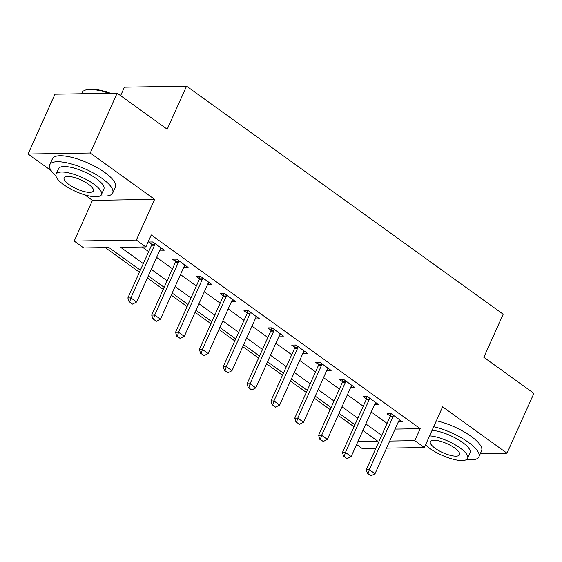 <?xml version="1.0" encoding="UTF-8"?>
<svg xmlns="http://www.w3.org/2000/svg" width="562" height="562" viewBox="0 0 562 562"><rect width="100%" height="100%" fill="white"/><g stroke="black" fill="none" stroke-linecap="round" stroke-linejoin="round"><path stroke-width="0.84" d="M140.338 270.16L108.923 247.526L83.724 247.94L74.184 241.07L136.341 240.058L145.881 246.922L120.682 247.336L143.282 263.62M84.827 194.873L92.47 200.381L74.184 241.07M92.47 200.381L154.627 199.37L90.257 152.997L117.149 93.159L54.992 94.177L28.1 154.009L51.107 170.588M120.605 95.652L124.42 87.159L186.577 86.148L503.194 314.221L483.833 357.299L533.9 393.365L507.008 453.204L442.638 406.832L424.352 447.521L386.53 448.139M375.88 448.314L362.195 448.532L356.603 444.507M105.227 247.589L139.418 272.219M147.406 277.972L163.261 289.395M171.248 295.148L187.104 306.564M195.091 312.324L210.94 323.74M218.934 329.494L234.783 340.916M242.777 346.67L258.625 358.092M266.613 363.846L282.468 375.261M290.456 381.022L306.311 392.438M314.298 398.191L330.154 409.614M338.141 415.367L353.99 426.783M90.257 152.997L28.1 154.009M480.334 453.639L507.008 453.204M395.093 429.094L420.193 428.687L151.255 234.958L145.881 246.922M142.186 246.985L148.663 251.65M156.65 257.403L172.499 268.826M180.493 274.579L196.342 286.002M204.336 291.755L220.185 303.171M228.172 308.931L244.027 320.347M252.015 326.101L267.87 337.523M275.858 343.277L291.713 354.699M299.701 360.453L315.549 371.868M323.543 377.629L339.392 389.044M347.386 394.798L363.235 406.221M371.222 411.974L387.077 423.39M398.325 421.9L402.673 421.943L391.229 413.702L387.028 413.772L390.211 416.056M374.482 404.731L378.837 404.773L367.386 396.526L363.192 396.596L366.368 398.879M350.639 387.555L354.994 387.597L343.551 379.35L339.35 379.42L342.525 381.71M326.796 370.379L331.151 370.421L319.708 362.181L315.507 362.244L318.682 364.534M302.953 353.203L307.309 353.245L295.865 345.005L291.664 345.075L294.839 347.358M279.117 336.034L283.466 336.076L272.022 327.829L267.821 327.899L270.996 330.182M255.274 318.858L259.623 318.9L248.179 310.653L243.978 310.723L247.161 313.013M231.432 301.682L235.787 301.724L224.336 293.483L220.142 293.547L223.318 295.837M207.589 284.505L211.944 284.548L200.501 276.307L196.3 276.378L199.475 278.661M183.746 267.336L188.101 267.379L176.658 259.131L172.457 259.201L175.632 261.492M159.903 250.16L164.259 250.202L152.815 241.955L148.614 242.025L151.789 244.315M154.627 199.37L136.341 240.058M420.193 428.687L414.812 440.65L424.352 447.521M117.149 93.159L167.216 129.225L186.577 86.148M357.917 441.577L377.854 441.254L362.904 430.485M354.917 424.732L339.062 413.309M331.074 407.555L315.226 396.14M307.231 390.379L291.383 378.964M283.388 373.21L267.54 361.788M259.553 356.034L243.697 344.611M235.71 338.858L219.854 327.442M211.867 321.682L196.012 310.266M188.024 304.513L172.176 293.09M164.181 287.337L148.333 275.914M389.712 441.058L414.812 440.65M151.269 269.374L167.125 280.789M175.112 286.55L190.968 297.965M198.955 303.719L214.81 315.142M222.798 320.895L238.646 332.318M246.641 338.071L262.489 349.487M270.484 355.247L286.332 366.663M294.319 372.416L310.175 383.839M318.162 389.592L334.018 401.015M342.005 406.769L357.861 418.184M365.848 423.945L381.696 435.36M399.28 420.228L398.479 422.013M375.437 403.052L374.636 404.837M351.594 385.876L350.793 387.668M327.751 368.7L326.951 370.491M303.909 351.531L303.108 353.315M280.073 334.355L279.265 336.139M256.23 317.179L255.429 318.97M232.387 300.01L231.586 301.794M208.544 282.834L207.743 284.618M184.701 265.657L183.9 267.442M160.858 248.481L160.058 250.273M368.075 473.787L370.934 475.845L368.075 473.787L369.304 469.621L366.276 469.67L389.944 417.018A2.761 2.192 89.1 0 0 390.183 416.224L390.597 413.709M399.666 419.779L399.104 420.432A2.761 2.192 89.1 0 0 398.69 421.093L375.023 473.745L369.304 469.621L392.964 416.969A2.761 2.192 89.1 0 0 393.203 416.175L393.358 415.234M370.934 475.845L375.023 473.745M366.276 469.67L367.569 473.794M344.232 456.611L347.091 458.669L344.232 456.611L345.461 452.452L342.434 452.501L366.101 399.842A2.761 2.192 89.1 0 0 366.34 399.055L366.754 396.54M375.823 402.603L375.261 403.256A2.761 2.192 89.1 0 0 374.847 403.916L351.18 456.569L345.461 452.452L369.122 399.793A2.761 2.192 89.1 0 0 369.36 399.006L369.515 398.058M347.091 458.669L351.18 456.569M342.434 452.501L343.726 456.618M320.389 439.435L323.255 441.5L320.389 439.435L321.619 435.276L318.598 435.325L342.258 382.666A2.761 2.192 89.1 0 0 342.497 381.879L342.911 379.364M351.981 385.427L351.419 386.08A2.761 2.192 89.1 0 0 351.004 386.74L327.344 439.4L321.619 435.276L345.286 382.617A2.761 2.192 89.1 0 0 345.518 381.83L345.679 380.888M323.255 441.5L327.344 439.4M318.598 435.325L319.89 439.449M296.546 422.266L299.413 424.324L296.546 422.266L297.776 418.1L294.755 418.149L318.415 365.497A2.761 2.192 89.1 0 0 318.654 364.703L319.068 362.188M328.138 368.251L327.583 368.904A2.761 2.192 89.1 0 0 327.161 369.564L303.501 422.224L297.776 418.1L321.443 365.448A2.761 2.192 89.1 0 0 321.675 364.654L321.836 363.712M299.413 424.324L303.501 422.224M294.755 418.149L296.048 422.273M272.711 405.09L275.57 407.148L272.711 405.09L273.933 400.924L270.912 400.973L294.579 348.321A2.761 2.192 89.1 0 0 294.811 347.534L295.233 345.012M304.302 351.081L303.74 351.735A2.761 2.192 89.1 0 0 303.325 352.395L279.658 405.047L273.933 400.924L297.6 348.271A2.761 2.192 89.1 0 0 297.839 347.478L297.993 346.536M275.57 407.148L279.658 405.047M270.912 400.973L272.205 405.097M497.588 367.211A33.671 10.432 24.2 0 1 500.735 369.353A33.671 10.432 24.2 0 1 503.545 371.503M466.523 459.576A34.5 10.692 -155.8 0 0 478.901 456.829A34.5 10.692 -155.8 0 0 468.427 442.343A34.5 10.692 -155.8 0 0 433.688 426.741M478.901 456.829L481.585 450.843A34.5 10.692 -155.8 0 0 471.118 436.358A34.5 10.692 -155.8 0 0 436.379 420.762M432.059 430.373A24.84 7.699 24.2 0 1 462.554 442.442A24.84 7.699 24.2 0 1 470.085 452.867L467.612 458.374A24.84 7.699 -155.8 0 0 460.074 447.942A24.84 7.699 -155.8 0 0 429.586 435.873M425.539 444.872A24.84 7.699 -155.8 0 0 429.839 448.441A24.84 7.699 -155.8 0 0 452.916 459.196A24.84 7.699 -155.8 0 0 467.612 458.374M454.7 448.033A16.01 4.96 -155.8 0 0 439.828 441.1A16.01 4.96 -155.8 0 0 430.359 441.627A16.01 4.96 -155.8 0 0 435.213 448.35A16.01 4.96 -155.8 0 0 450.085 455.283A16.01 4.96 -155.8 0 0 459.561 454.749A16.01 4.96 -155.8 0 0 454.7 448.033M131.375 103.408A33.671 10.432 24.2 0 1 134.522 105.558A33.671 10.432 24.2 0 1 137.339 107.7M100.317 195.773A34.5 10.692 -155.8 0 0 112.688 193.033A34.5 10.692 -155.8 0 0 102.221 178.547A34.5 10.692 -155.8 0 0 70.173 163.605A34.5 10.692 -155.8 0 0 49.758 164.75A34.5 10.692 -155.8 0 0 55.919 175.822M112.688 193.033L115.379 187.048A34.5 10.692 -155.8 0 0 104.911 172.562A34.5 10.692 -155.8 0 0 72.863 157.62A34.5 10.692 -155.8 0 0 52.449 158.765L49.758 164.75M56.095 174.213L58.567 168.705A24.84 7.699 24.2 0 1 73.271 167.883A24.84 7.699 24.2 0 1 96.341 178.639A24.84 7.699 24.2 0 1 103.879 189.071L101.406 194.578A24.84 7.699 -155.8 0 0 93.868 184.146A24.84 7.699 -155.8 0 0 70.798 173.384A24.84 7.699 -155.8 0 0 56.095 174.213A24.84 7.699 -155.8 0 0 63.632 184.638A24.84 7.699 -155.8 0 0 86.703 195.4A24.84 7.699 -155.8 0 0 101.406 194.578M88.494 184.238A16.01 4.96 -155.8 0 0 73.622 177.304A16.01 4.96 -155.8 0 0 64.145 177.831A16.01 4.96 -155.8 0 0 69.007 184.554A16.01 4.96 -155.8 0 0 83.879 191.487A16.01 4.96 -155.8 0 0 93.348 190.954A16.01 4.96 -155.8 0 0 88.494 184.238M109.119 93.292A34.5 10.692 -155.8 0 0 85.389 90.06A34.5 10.692 -155.8 0 0 82.242 92.463L81.666 93.742M85.389 90.06L86.393 89.737A33.671 10.432 24.2 0 1 110.616 93.264M248.868 387.913L251.727 389.979L248.868 387.913L250.097 383.755L247.069 383.804L270.736 331.144A2.761 2.192 89.1 0 0 270.968 330.358L271.39 327.843M280.459 333.905L279.897 334.559A2.761 2.192 89.1 0 0 279.483 335.219L255.815 387.871L250.097 383.755L273.757 331.095A2.761 2.192 89.1 0 0 273.996 330.308L274.151 329.36M251.727 389.979L255.815 387.871M247.069 383.804L248.362 387.921M225.025 370.737L227.884 372.803L225.025 370.737L226.254 366.579L223.226 366.628L246.894 313.968A2.761 2.192 89.1 0 0 247.132 313.182L247.547 310.667M256.616 316.729L256.054 317.382A2.761 2.192 89.1 0 0 255.64 318.043L231.973 370.702L226.254 366.579L249.914 313.919A2.761 2.192 89.1 0 0 250.153 313.132L250.308 312.191M227.884 372.803L231.973 370.702M223.226 366.628L224.519 370.751M201.182 353.568L204.041 355.627L201.182 353.568L202.411 349.402L199.384 349.452L223.051 296.799A2.761 2.192 89.1 0 0 223.29 296.005L223.704 293.49M232.773 299.553L232.211 300.206A2.761 2.192 89.1 0 0 231.797 300.867L208.13 353.526L202.411 349.402L226.072 296.75A2.761 2.192 89.1 0 0 226.31 295.956L226.465 295.015M204.041 355.627L208.13 353.526M199.384 349.452L200.676 353.575M177.339 336.392L180.205 338.45L177.339 336.392L178.568 332.226L175.548 332.275L199.208 279.623A2.761 2.192 89.1 0 0 199.447 278.836L199.861 276.314M208.931 282.384L208.369 283.037A2.761 2.192 89.1 0 0 207.954 283.698L184.294 336.35L178.568 332.226L202.236 279.574A2.761 2.192 89.1 0 0 202.468 278.787L202.629 277.839M180.205 338.45L184.294 336.35M175.548 332.275L176.84 336.399M153.496 319.216L156.362 321.281L153.496 319.216L154.726 315.057L151.705 315.106L175.365 262.447A2.761 2.192 89.1 0 0 175.604 261.66L176.018 259.145M185.088 265.208L184.526 265.861A2.761 2.192 89.1 0 0 184.111 266.521L160.451 319.174L154.726 315.057L178.393 262.398A2.761 2.192 89.1 0 0 178.625 261.611L178.786 260.663M156.362 321.281L160.451 319.174M151.705 315.106L152.997 319.223M129.66 302.04L132.52 304.105L129.66 302.04L130.883 297.881L127.862 297.93L151.529 245.278A2.761 2.192 89.1 0 0 151.761 244.484L152.183 241.969M161.252 248.032L160.69 248.685A2.761 2.192 89.1 0 0 160.268 249.345L136.608 302.005L130.883 297.881L154.55 245.222A2.761 2.192 89.1 0 0 154.789 244.435L154.943 243.494M132.52 304.105L136.608 302.005M127.862 297.93L129.155 302.054M393.203 416.175L390.183 416.224M392.964 416.969L389.944 417.018M369.36 399.006L366.34 399.055M369.122 399.793L366.101 399.842M345.518 381.83L342.497 381.879M345.286 382.617L342.258 382.666M321.675 364.654L318.654 364.703M321.443 365.448L318.415 365.497M297.839 347.478L294.811 347.534M297.6 348.271L294.579 348.321M273.996 330.308L270.968 330.358M273.757 331.095L270.736 331.144M250.153 313.132L247.132 313.182M249.914 313.919L246.894 313.968M226.31 295.956L223.29 296.005M226.072 296.75L223.051 296.799M202.468 278.787L199.447 278.836M202.236 279.574L199.208 279.623M178.625 261.611L175.604 261.66M178.393 262.398L175.365 262.447M154.789 244.435L151.761 244.484M154.55 245.222L151.529 245.278"/></g></svg>
